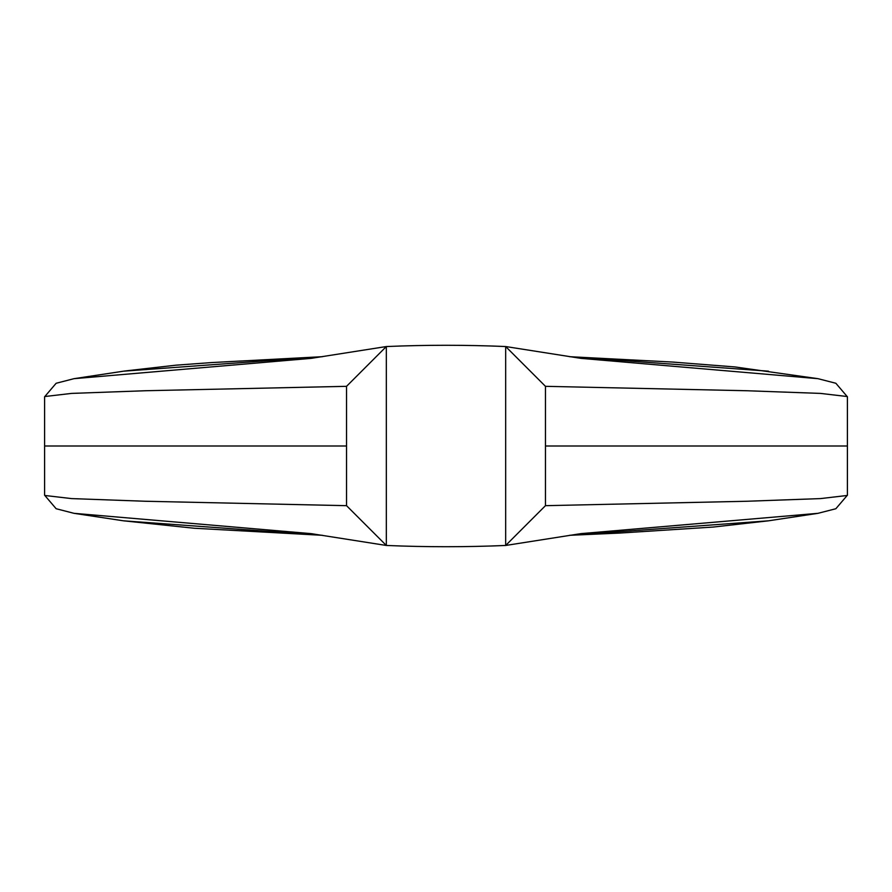 <?xml version="1.0" encoding="UTF-8"?>
<svg xmlns="http://www.w3.org/2000/svg" width="892" height="892" viewBox="0 0 892 892"><rect width="100%" height="100%" fill="white"/><g stroke="black" fill="none" stroke-linecap="round" stroke-linejoin="round"><path stroke-width="1.34" d="M386.325 446L386.325 346.542L346.542 386.325L346.542 505.675L386.325 545.458L386.325 446M346.542 386.325L145.318 390.741L71.538 393.405L44.834 396.527L56.14 383.27L74.003 378.676L311.063 358.372L386.325 346.542C426.108 344.858 465.892 344.858 505.675 346.542L505.675 545.458C465.892 547.142 426.108 547.142 386.325 545.458L311.063 533.628L74.003 513.324L123.531 520.817L322.436 535.312L194.211 528.242L123.52 520.817M545.458 386.325L746.682 390.741L820.462 393.405L847.166 396.527L835.86 383.27L817.997 378.676L580.96 358.372L505.675 346.542L545.458 386.325L545.458 505.675L505.675 545.458L580.948 533.628L817.997 513.324L835.86 508.73L847.166 495.473L820.462 498.595L746.682 501.259L545.458 505.675M346.542 505.675L145.318 501.259L71.538 498.595L44.834 495.473L56.14 508.73L74.003 513.324M768.48 371.183L569.564 356.688L672.323 362.041L734.863 366.924L817.997 378.676M768.48 520.817L713.388 527.038L619.606 533.07L569.553 535.312L768.469 520.817L817.997 513.324M124.345 371.05L176.025 365.174L211.649 362.565L322.447 356.688L123.531 371.183L74.003 378.676M847.4 396.695L847.4 446L545.458 446M44.6 396.695L44.6 446L346.542 446M847.4 495.305L847.4 446M44.6 495.305L44.6 446"/></g></svg>

